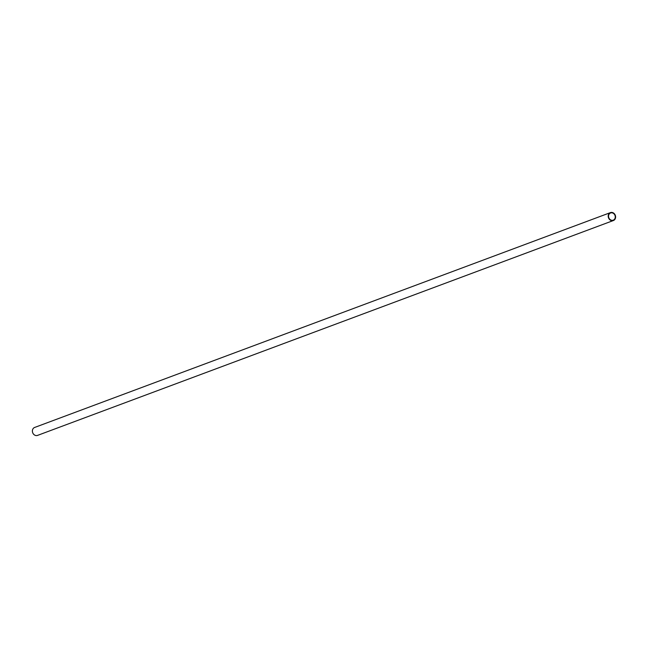 <?xml version="1.0" encoding="UTF-8"?>
<svg xmlns="http://www.w3.org/2000/svg" width="648" height="648" viewBox="0 0 648 648"><rect width="100%" height="100%" fill="white"/><g stroke="black" fill="none" stroke-linecap="round" stroke-linejoin="round"><path stroke-width="0.97" d="M608.561 215.849A3.831 3.289 69.5 0 0 613.251 220.158A3.831 3.289 69.5 0 0 615.252 217.283A3.831 3.289 69.5 0 0 610.57 212.981A3.831 3.289 69.5 0 0 608.561 215.849M615.6 217.355A4.228 3.629 69.5 0 0 610.432 212.609A4.228 3.629 69.5 0 0 608.213 215.776A4.228 3.629 69.5 0 0 613.389 220.531A4.228 3.629 69.5 0 0 615.6 217.355M610.432 212.609L34.611 427.469A4.228 3.629 69.5 0 0 32.4 430.645A4.228 3.629 69.5 0 0 37.568 435.391L613.389 220.531"/></g></svg>
